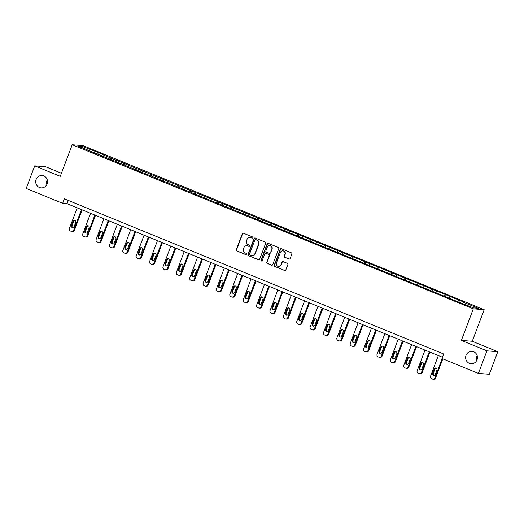 <?xml version="1.0" encoding="UTF-8"?>
<svg xmlns="http://www.w3.org/2000/svg" width="524" height="524" viewBox="0 0 524 524"><rect width="100%" height="100%" fill="white"/><g stroke="black" fill="none" stroke-linecap="round" stroke-linejoin="round"><path stroke-width="0.79" d="M252.784 237.745A0.668 0.635 -85.4 0 0 252.43 236.887L243.483 233.226A0.95 0.904 -85.4 0 0 242.311 233.769L236.285 249.712A0.95 0.904 -85.4 0 0 236.796 250.937L245.736 254.599A0.668 0.635 -85.4 0 0 246.562 254.219A0.668 0.635 -85.4 0 0 246.201 253.361L245.049 252.882A3.039 2.895 -85.4 0 1 243.424 248.946L243.929 247.623A3.039 2.895 -85.4 0 1 247.688 245.887L248.848 246.359A0.668 0.635 -85.4 0 0 249.673 245.985A0.668 0.635 -85.4 0 0 249.313 245.121L248.16 244.649A3.039 2.895 -85.4 0 1 246.535 240.713L247.04 239.383A3.039 2.895 -85.4 0 1 250.799 237.654L251.959 238.125A0.668 0.635 -85.4 0 0 252.784 237.745M466.046 355.318A6.196 5.902 -85.4 0 0 471.043 363.741A6.196 5.902 -85.4 0 0 477.023 359.811A6.196 5.902 -85.4 0 0 472.026 351.388A6.196 5.902 -85.4 0 0 466.046 355.318M477.154 355.613A6.196 5.902 -85.4 0 0 476.774 360.381M36.123 179.47A6.196 5.902 -85.4 0 0 41.114 187.887A6.196 5.902 -85.4 0 0 47.095 183.957A6.196 5.902 -85.4 0 0 42.103 175.533A6.196 5.902 -85.4 0 0 36.123 179.47M47.225 179.758A6.196 5.902 -85.4 0 0 46.846 184.527M288.973 259.039A0.95 0.904 -85.4 0 0 290.152 258.502L291.842 254.029A0.95 0.904 -85.4 0 0 291.331 252.797L281.401 248.736A0.95 0.904 -85.4 0 0 280.222 249.28L274.203 265.216A0.95 0.904 -85.4 0 0 274.707 266.447L284.643 270.508A0.95 0.904 -85.4 0 0 285.816 269.971L287.859 264.568A0.95 0.904 -85.4 0 0 287.349 263.336L283.098 261.6A0.95 0.904 -85.4 0 0 281.925 262.138L280.91 264.817A2.541 2.424 -85.4 0 1 278.46 266.434A2.541 2.424 -85.4 0 1 276.41 262.976L280.373 252.483A2.541 2.424 -85.4 0 1 282.829 250.872A2.541 2.424 -85.4 0 1 284.879 254.323L284.218 256.072A0.95 0.904 -85.4 0 0 284.722 257.304L289.268 259.066A0.95 0.904 -85.4 0 0 289.379 259.105M461.389 340.397L486.94 350.844L478.419 373.402L489.278 374.267L497.8 351.709L472.248 341.262L484.183 309.684L473.323 308.819L461.389 340.397L472.248 341.262M61.446 173.228L45.581 166.743L34.722 165.872L60.273 176.326L72.207 144.748L473.323 308.819M34.722 165.872L26.2 188.43L62.644 203.338L67.046 203.685L442.453 357.237M478.419 373.402L441.974 358.495L443.684 353.982L64.347 198.825L62.644 203.338M265.668 243.319A0.95 0.904 -85.4 0 0 265.157 242.095L255.227 238.027A0.95 0.904 -85.4 0 0 254.048 238.571L248.029 254.513A0.95 0.904 -85.4 0 0 248.533 255.745L258.463 259.806A0.95 0.904 -85.4 0 0 259.642 259.262L265.668 243.319M268.314 243.385L278.244 247.446A0.95 0.904 -85.4 0 1 278.755 248.677L272.729 264.613A0.95 0.904 -85.4 0 1 271.55 265.157L267.306 263.421A0.95 0.904 -85.4 0 1 266.795 262.19L269.238 255.725A0.95 0.904 -85.4 0 0 268.733 254.494L265.91 253.341A0.95 0.904 -85.4 0 0 264.738 253.885L262.19 260.611A0.668 0.635 -85.4 0 1 261.548 261.037A0.668 0.635 -85.4 0 1 261.011 260.133L267.135 243.922A0.95 0.904 -85.4 0 1 268.314 243.385M484.183 309.684L83.067 145.613L72.207 144.748M459.502 300.291L102.416 154.587L103.49 154.672L98.342 152.563L82.694 146.517L78.233 146.163L458.041 301.863L473.689 307.916L478.15 308.269L463.576 302.309L464.644 302.394L459.502 300.291L458.88 301.935M457.413 301.608L458.428 300.2M449.382 297.973L450.201 296.833M453.967 299.846L453.954 300.193M444.038 296.139L445.053 294.73M436.007 292.497L436.826 291.364M440.592 294.377L440.579 294.724M430.663 290.669L431.678 289.261M422.626 287.028L423.444 285.894M427.217 288.907L427.198 289.248M417.287 285.194L418.303 283.792M409.251 281.558L410.069 280.425M413.842 283.432L413.822 283.779M403.912 279.724L404.928 278.316M395.875 276.083L396.694 274.949M400.467 277.962L400.447 278.31M390.537 274.255L391.552 272.847M382.5 270.613L383.319 269.48M387.092 272.493L387.072 272.834M377.156 268.779L378.171 267.378M369.125 265.144L369.944 264.011M373.71 267.017L373.697 267.364M363.78 263.31L364.796 261.902M355.75 259.668L356.569 258.535M360.335 261.548L360.322 261.895M350.405 257.841L351.421 256.433M342.369 254.199L343.187 253.066M346.96 256.079L346.94 256.419M337.03 252.365L338.046 250.963M328.993 248.73L329.812 247.597M333.585 250.603L333.565 250.95M323.655 246.896L324.67 245.487M315.618 243.26L316.437 242.121M320.21 245.134L320.19 245.481M310.28 241.426L311.295 240.018M302.243 237.785L303.062 236.652M306.835 239.665L306.815 240.012M296.898 235.957L297.914 234.549M288.868 232.315L289.687 231.182M293.453 234.195L293.44 234.536M283.523 230.481L284.539 229.08M275.493 226.846L276.305 225.706M280.078 228.719L280.058 229.067M270.148 225.012L271.163 223.604M262.111 221.37L262.93 220.237M266.703 223.25L266.683 223.597M256.773 219.543L257.788 218.135M248.736 215.901L249.555 214.768M253.328 217.781L253.308 218.122M243.398 214.067L244.413 212.665M235.361 210.432L236.18 209.299M239.953 212.305L239.933 212.652M230.023 208.598L231.038 207.19M221.986 204.956L222.805 203.823M226.578 206.836L226.558 207.183M216.641 203.129L217.657 201.72M208.611 199.487L209.43 198.354M213.196 201.367L213.183 201.707M203.266 197.653L204.281 196.251M195.229 194.018L196.048 192.884M199.821 195.891L199.801 196.238M189.891 192.184L190.906 190.775M181.854 188.542L182.673 187.409M186.446 190.422L186.426 190.769M176.516 186.714L177.531 185.306M168.479 183.073L169.298 181.939M173.071 184.952L173.051 185.299M163.141 181.238L164.156 179.837M155.104 177.603L155.923 176.47M159.696 179.477L159.676 179.824M149.766 175.769L150.781 174.361M141.729 172.134L142.548 170.994M146.32 174.007L146.301 174.354M136.384 170.3L137.399 168.892M128.354 166.658L129.173 165.525M132.939 168.538L132.926 168.885M123.009 164.831L124.024 163.423M114.972 161.189L115.791 160.056M119.564 163.069L119.544 163.409M109.634 159.355L110.649 157.953M101.597 155.72L102.416 154.587M106.189 157.593L106.169 157.94M96.259 153.886L97.274 152.477M82.982 148.102L82.694 146.517M92.813 152.124L92.794 152.471M486.94 350.844L497.8 351.709M462.757 303.442L463.576 302.309M68.271 200.43L67.046 203.685M97.719 154.207L98.342 152.563M111.101 159.682L111.723 158.038M124.476 165.152L125.098 163.508M137.851 170.621L138.474 168.977M151.226 176.097L151.849 174.446M164.602 181.566L165.224 179.922M177.977 187.035L178.599 185.391M191.358 192.511L191.981 190.86M204.733 197.98L205.356 196.336M218.108 203.45L218.731 201.806M231.484 208.919L232.106 207.275M244.859 214.395L245.481 212.751M258.24 219.864L258.856 218.22M271.615 225.333L272.238 223.689M284.991 230.809L285.613 229.165M298.366 236.278L298.988 234.634M311.741 241.747L312.363 240.103M325.116 247.223L325.738 245.573M338.497 252.692L339.113 251.048M351.873 258.162L352.495 256.518M365.248 263.631L365.87 261.987M378.623 269.107L379.245 267.463M391.998 274.576L392.62 272.932M405.373 280.045L405.995 278.401M418.755 285.521L419.37 283.877M432.13 290.99L432.752 289.346M445.505 296.46L446.127 294.816M252.286 238.165A0.668 0.635 -85.4 0 1 252.254 238.151L251.094 237.673A3.039 2.895 -85.4 0 0 250.269 237.477L249.974 237.457M246.863 245.691L247.151 245.717A3.039 2.895 -85.4 0 1 247.983 245.913L249.142 246.385A0.668 0.635 -85.4 0 0 249.175 246.398M243.372 233.193A0.95 0.904 -85.4 0 0 242.605 233.789L236.579 249.732A0.95 0.904 -85.4 0 0 237.084 250.963L246.031 254.618A0.668 0.635 -85.4 0 0 246.064 254.631M255.116 237.994A0.95 0.904 -85.4 0 0 254.343 238.597L248.317 254.533A0.95 0.904 -85.4 0 0 248.828 255.764L258.758 259.825A0.95 0.904 -85.4 0 0 258.869 259.865M255.686 239.651A0.668 0.635 -85.4 0 0 254.861 240.025L249.575 254.022A0.668 0.635 -85.4 0 0 249.928 254.88L251.147 255.378A3.039 2.895 -85.4 0 0 254.913 253.649L258.529 244.086A3.039 2.895 -85.4 0 0 256.904 240.149L255.974 239.671A0.668 0.635 -85.4 0 0 255.797 239.632L255.502 239.606M251.978 255.581L252.273 255.601A3.039 2.895 -85.4 0 0 255.208 253.668L254.913 253.649M255.974 239.671L257.199 240.169A3.039 2.895 -85.4 0 1 258.817 244.105L255.208 253.668M265.655 253.282L265.943 253.302A0.95 0.904 -85.4 0 1 266.205 253.367L269.022 254.52A0.95 0.904 -85.4 0 1 269.533 255.745L267.089 262.21A0.95 0.904 -85.4 0 0 267.594 263.441L271.845 265.183A0.95 0.904 -85.4 0 0 271.963 265.216M268.203 243.346A0.95 0.904 -85.4 0 0 267.43 243.948L261.306 260.153A0.668 0.635 -85.4 0 0 261.699 261.031M271.773 249.018A2.541 2.424 -85.4 0 0 269.722 245.559A2.541 2.424 -85.4 0 0 267.273 247.171L265.871 250.872A0.95 0.904 -85.4 0 0 266.382 252.103L269.198 253.256A0.95 0.904 -85.4 0 0 270.377 252.712L272.067 249.038A2.541 2.424 -85.4 0 0 270.017 245.586L269.722 245.559M269.46 253.315L269.755 253.341A0.95 0.904 -85.4 0 0 270.672 252.738L270.377 252.712M272.067 249.038L270.672 252.738M282.829 250.872L283.124 250.891A2.541 2.424 -85.4 0 1 285.174 254.35L284.512 256.098A0.95 0.904 -85.4 0 0 285.017 257.33L289.268 259.066M278.46 266.434L278.755 266.454A2.541 2.424 -85.4 0 0 281.205 264.843L280.91 264.817M282.986 261.561A0.95 0.904 -85.4 0 0 282.22 262.164L281.205 264.843M281.29 248.697A0.95 0.904 -85.4 0 0 280.517 249.3L274.497 265.242A0.95 0.904 -85.4 0 0 275.002 266.474L284.932 270.535A0.95 0.904 -85.4 0 0 285.049 270.574M81.482 209.593L73.681 230.239A1.939 1.847 -85.4 0 1 71.284 231.346L70.426 230.992A1.939 1.847 -85.4 0 1 69.397 228.484L77.198 207.838M82.137 209.862L74.415 230.298A1.939 1.847 94.6 0 1 72.548 231.529L71.814 231.47M74.886 220.316A1.552 1.474 -85.4 0 0 73.766 221.279L72.129 225.615A1.552 1.474 -85.4 0 0 73.013 227.639M74.139 226.676L75.777 222.346A1.552 1.474 -85.4 0 0 74.526 220.237A1.552 1.474 -85.4 0 0 73.032 221.226L71.395 225.556A1.552 1.474 -85.4 0 0 72.64 227.658A1.552 1.474 -85.4 0 0 74.139 226.676M94.857 215.063L87.056 235.708A1.939 1.847 -85.4 0 1 84.659 236.815L83.807 236.462A1.939 1.847 -85.4 0 1 82.772 233.959L90.573 213.314M95.512 215.331L87.79 235.767A1.939 1.847 94.6 0 1 85.923 236.999L85.189 236.94M88.261 225.792A1.552 1.474 -85.4 0 0 87.141 226.754L85.504 231.084A1.552 1.474 -85.4 0 0 86.388 233.108M87.515 232.145L89.152 227.816A1.552 1.474 -85.4 0 0 87.901 225.713A1.552 1.474 -85.4 0 0 86.408 226.696L84.77 231.025A1.552 1.474 -85.4 0 0 86.021 233.128A1.552 1.474 -85.4 0 0 87.515 232.145M108.239 220.538L100.431 241.184A1.939 1.847 -85.4 0 1 98.04 242.285L97.182 241.937A1.939 1.847 -85.4 0 1 96.147 239.429L103.948 218.783M108.894 220.807L101.171 241.243A1.939 1.847 94.6 0 1 99.298 242.468L98.564 242.409M101.643 231.261A1.552 1.474 -85.4 0 0 100.516 232.224L98.879 236.553A1.552 1.474 -85.4 0 0 99.763 238.584M100.89 237.621L102.527 233.291A1.552 1.474 -85.4 0 0 101.276 231.182A1.552 1.474 -85.4 0 0 99.783 232.165L98.145 236.494A1.552 1.474 -85.4 0 0 99.396 238.603A1.552 1.474 -85.4 0 0 100.89 237.621M121.614 226.008L113.813 246.653A1.939 1.847 -85.4 0 1 111.415 247.754L110.557 247.407A1.939 1.847 -85.4 0 1 109.523 244.898L117.324 224.252M122.269 226.276L114.546 246.712A1.939 1.847 94.6 0 1 112.673 247.944L111.94 247.885M115.018 236.73A1.552 1.474 -85.4 0 0 113.891 237.693L112.254 242.029A1.552 1.474 -85.4 0 0 113.145 244.053M114.265 243.09L115.902 238.761A1.552 1.474 -85.4 0 0 114.651 236.652A1.552 1.474 -85.4 0 0 113.158 237.634L111.52 241.97A1.552 1.474 -85.4 0 0 112.771 244.073A1.552 1.474 -85.4 0 0 114.265 243.09M134.989 231.477L127.188 252.123A1.939 1.847 -85.4 0 1 124.791 253.23L123.933 252.876A1.939 1.847 -85.4 0 1 122.898 250.374L130.699 229.728M135.644 231.746L127.922 252.182A1.939 1.847 94.6 0 1 126.055 253.413L125.321 253.354M128.393 242.206A1.552 1.474 -85.4 0 0 127.267 243.169L125.629 247.498A1.552 1.474 -85.4 0 0 126.52 249.522M127.64 248.559L129.277 244.23A1.552 1.474 -85.4 0 0 128.033 242.127A1.552 1.474 -85.4 0 0 126.533 243.11L124.895 247.439A1.552 1.474 -85.4 0 0 126.146 249.542A1.552 1.474 -85.4 0 0 127.64 248.559M148.364 236.953L140.563 257.598A1.939 1.847 -85.4 0 1 138.166 258.699L137.308 258.352A1.939 1.847 -85.4 0 1 136.273 255.843L144.08 235.197M149.019 237.215L141.297 257.657A1.939 1.847 94.6 0 1 139.43 258.882L138.696 258.823M141.768 247.675A1.552 1.474 -85.4 0 0 140.648 248.638L139.011 252.968A1.552 1.474 -85.4 0 0 139.895 254.998M141.022 254.035L142.652 249.699A1.552 1.474 -85.4 0 0 141.408 247.597A1.552 1.474 -85.4 0 0 139.908 248.579L138.277 252.909A1.552 1.474 -85.4 0 0 139.522 255.018A1.552 1.474 -85.4 0 0 141.022 254.035M161.739 242.422L153.938 263.068A1.939 1.847 -85.4 0 1 151.541 264.168L150.683 263.821A1.939 1.847 -85.4 0 1 149.654 261.312L157.455 240.667M162.394 242.691L154.672 263.127A1.939 1.847 94.6 0 1 152.805 264.358L152.071 264.299M155.143 253.144A1.552 1.474 -85.4 0 0 154.023 254.107L152.386 258.437A1.552 1.474 -85.4 0 0 153.27 260.467M154.397 259.504L156.034 255.175A1.552 1.474 -85.4 0 0 154.783 253.066A1.552 1.474 -85.4 0 0 153.29 254.048L151.652 258.384A1.552 1.474 -85.4 0 0 152.897 260.487A1.552 1.474 -85.4 0 0 154.397 259.504M175.114 247.891L167.313 268.537A1.939 1.847 -85.4 0 1 164.916 269.644L164.064 269.29A1.939 1.847 -85.4 0 1 163.03 266.788L170.831 246.136M175.769 248.16L168.047 268.596A1.939 1.847 94.6 0 1 166.18 269.827L165.446 269.768M168.518 258.614A1.552 1.474 -85.4 0 0 167.398 259.583L165.761 263.913A1.552 1.474 -85.4 0 0 166.645 265.937M167.772 264.974L169.409 260.644A1.552 1.474 -85.4 0 0 168.158 258.542A1.552 1.474 -85.4 0 0 166.665 259.524L165.027 263.854A1.552 1.474 -85.4 0 0 166.278 265.956A1.552 1.474 -85.4 0 0 167.772 264.974M188.496 253.367L180.695 274.013A1.939 1.847 -85.4 0 1 178.298 275.113L177.439 274.759A1.939 1.847 -85.4 0 1 176.405 272.257L184.206 251.612M189.151 253.629L181.428 274.072A1.939 1.847 94.6 0 1 179.555 275.297L178.822 275.238M181.9 264.089A1.552 1.474 -85.4 0 0 180.773 265.052L179.136 269.382A1.552 1.474 -85.4 0 0 180.02 271.412M181.147 270.45L182.784 266.113A1.552 1.474 -85.4 0 0 181.533 264.011A1.552 1.474 -85.4 0 0 180.04 264.993L178.402 269.323A1.552 1.474 -85.4 0 0 179.653 271.432A1.552 1.474 -85.4 0 0 181.147 270.45M201.871 258.836L194.07 279.482A1.939 1.847 -85.4 0 1 191.673 280.582L190.815 280.235A1.939 1.847 -85.4 0 1 189.78 277.727L197.581 257.081M202.526 259.105L194.804 279.541A1.939 1.847 94.6 0 1 192.93 280.766L192.197 280.713M195.275 269.559A1.552 1.474 -85.4 0 0 194.149 270.522L192.511 274.851A1.552 1.474 -85.4 0 0 193.402 276.882M194.522 275.919L196.159 271.589A1.552 1.474 -85.4 0 0 194.908 269.48A1.552 1.474 -85.4 0 0 193.415 270.463L191.777 274.792A1.552 1.474 -85.4 0 0 193.029 276.901A1.552 1.474 -85.4 0 0 194.522 275.919M215.246 264.306L207.445 284.951A1.939 1.847 -85.4 0 1 205.048 286.058L204.19 285.704A1.939 1.847 -85.4 0 1 203.155 283.196L210.956 262.55M215.901 264.574L208.179 285.01A1.939 1.847 94.6 0 1 206.312 286.242L205.578 286.183M208.65 275.028A1.552 1.474 -85.4 0 0 207.524 275.997L205.893 280.327A1.552 1.474 -85.4 0 0 206.777 282.351M207.897 281.388L209.534 277.058A1.552 1.474 -85.4 0 0 208.29 274.949A1.552 1.474 -85.4 0 0 206.79 275.938L205.159 280.268A1.552 1.474 -85.4 0 0 206.404 282.371A1.552 1.474 -85.4 0 0 207.897 281.388M228.621 269.775L220.82 290.42A1.939 1.847 -85.4 0 1 218.423 291.527L217.565 291.174A1.939 1.847 -85.4 0 1 216.53 288.672L224.338 268.026M229.276 270.043L221.554 290.479A1.939 1.847 94.6 0 1 219.687 291.711L218.953 291.652M222.025 280.504A1.552 1.474 -85.4 0 0 220.905 281.467L219.268 285.796A1.552 1.474 -85.4 0 0 220.152 287.827M221.279 286.857L222.91 282.528A1.552 1.474 -85.4 0 0 221.665 280.425A1.552 1.474 -85.4 0 0 220.172 281.408L218.534 285.737A1.552 1.474 -85.4 0 0 219.779 287.846A1.552 1.474 -85.4 0 0 221.279 286.857M241.996 275.251L234.195 295.896A1.939 1.847 -85.4 0 1 231.798 296.997L230.94 296.649A1.939 1.847 -85.4 0 1 229.912 294.141L237.713 273.495M242.651 275.519L234.929 295.955A1.939 1.847 94.6 0 1 233.062 297.18L232.328 297.121M235.4 285.973A1.552 1.474 -85.4 0 0 234.28 286.936L232.643 291.265A1.552 1.474 -85.4 0 0 233.527 293.296M234.654 292.333L236.291 288.004A1.552 1.474 -85.4 0 0 235.04 285.894A1.552 1.474 -85.4 0 0 233.547 286.877L231.909 291.206A1.552 1.474 -85.4 0 0 233.16 293.316A1.552 1.474 -85.4 0 0 234.654 292.333M255.371 280.72L247.57 301.366A1.939 1.847 -85.4 0 1 245.173 302.472L244.322 302.119A1.939 1.847 -85.4 0 1 243.287 299.61L251.088 278.964M256.026 280.988L248.304 301.424A1.939 1.847 94.6 0 1 246.437 302.656L245.704 302.597M248.782 291.442A1.552 1.474 -85.4 0 0 247.656 292.405L246.018 296.741A1.552 1.474 -85.4 0 0 246.902 298.765M248.029 297.802L249.666 293.473A1.552 1.474 -85.4 0 0 248.415 291.364A1.552 1.474 -85.4 0 0 246.922 292.353L245.284 296.682A1.552 1.474 -85.4 0 0 246.535 298.785A1.552 1.474 -85.4 0 0 248.029 297.802M268.753 286.189L260.952 306.835A1.939 1.847 -85.4 0 1 258.555 307.942L257.697 307.588A1.939 1.847 -85.4 0 1 256.662 305.086L264.463 284.44M269.408 286.458L261.686 306.894A1.939 1.847 94.6 0 1 259.812 308.125L259.079 308.066M262.157 296.918A1.552 1.474 -85.4 0 0 261.031 297.881L259.393 302.21A1.552 1.474 -85.4 0 0 260.277 304.234M261.404 303.272L263.041 298.942A1.552 1.474 -85.4 0 0 261.79 296.839A1.552 1.474 -85.4 0 0 260.297 297.822L258.659 302.151A1.552 1.474 -85.4 0 0 259.911 304.254A1.552 1.474 -85.4 0 0 261.404 303.272M282.128 291.665L274.327 312.311A1.939 1.847 -85.4 0 1 271.93 313.411L271.072 313.064A1.939 1.847 -85.4 0 1 270.037 310.555L277.838 289.91M282.783 291.933L275.061 312.37A1.939 1.847 94.6 0 1 273.187 313.594L272.454 313.535M275.532 302.387A1.552 1.474 -85.4 0 0 274.406 303.35L272.768 307.68A1.552 1.474 -85.4 0 0 273.659 309.71M274.779 308.747L276.417 304.411A1.552 1.474 -85.4 0 0 275.166 302.309A1.552 1.474 -85.4 0 0 273.672 303.291L272.035 307.621A1.552 1.474 -85.4 0 0 273.286 309.73A1.552 1.474 -85.4 0 0 274.779 308.747M295.503 297.134L287.702 317.78A1.939 1.847 -85.4 0 1 285.305 318.88L284.447 318.533A1.939 1.847 -85.4 0 1 283.412 316.024L291.213 295.379M296.158 297.403L288.436 317.839A1.939 1.847 94.6 0 1 286.569 319.07L285.835 319.011M288.907 307.857A1.552 1.474 -85.4 0 0 287.781 308.819L286.15 313.156A1.552 1.474 -85.4 0 0 287.034 315.179M288.154 314.217L289.792 309.887A1.552 1.474 -85.4 0 0 288.547 307.778A1.552 1.474 -85.4 0 0 287.047 308.76L285.416 313.097A1.552 1.474 -85.4 0 0 286.661 315.199A1.552 1.474 -85.4 0 0 288.154 314.217M308.878 302.603L301.077 323.249A1.939 1.847 -85.4 0 1 298.68 324.356L297.822 324.002A1.939 1.847 -85.4 0 1 296.794 321.5L304.595 300.855M309.533 302.872L301.811 323.308A1.939 1.847 94.6 0 1 299.944 324.539L299.211 324.48M302.283 313.332A1.552 1.474 -85.4 0 0 301.162 314.295L299.525 318.625A1.552 1.474 -85.4 0 0 300.409 320.649M301.536 319.686L303.167 315.356A1.552 1.474 -85.4 0 0 301.922 313.254A1.552 1.474 -85.4 0 0 300.429 314.236L298.791 318.566A1.552 1.474 -85.4 0 0 300.036 320.668A1.552 1.474 -85.4 0 0 301.536 319.686M322.253 308.079L314.452 328.725A1.939 1.847 -85.4 0 1 312.055 329.825L311.197 329.472A1.939 1.847 -85.4 0 1 310.169 326.969L317.97 306.324M322.908 308.341L315.186 328.784A1.939 1.847 94.6 0 1 313.319 330.009L312.586 329.95M315.658 318.802A1.552 1.474 -85.4 0 0 314.538 319.764L312.9 324.094A1.552 1.474 -85.4 0 0 313.784 326.125M314.911 325.162L316.548 320.826A1.552 1.474 -85.4 0 0 315.297 318.723A1.552 1.474 -85.4 0 0 313.804 319.706L312.166 324.035A1.552 1.474 -85.4 0 0 313.418 326.144A1.552 1.474 -85.4 0 0 314.911 325.162M335.629 313.548L327.827 334.194A1.939 1.847 -85.4 0 1 325.43 335.294L324.579 334.947A1.939 1.847 -85.4 0 1 323.544 332.439L331.345 311.793M336.284 313.817L328.561 334.253A1.939 1.847 94.6 0 1 326.694 335.484L325.961 335.426M329.039 324.271A1.552 1.474 -85.4 0 0 327.913 325.234L326.275 329.563A1.552 1.474 -85.4 0 0 327.159 331.594M328.286 330.631L329.923 326.301A1.552 1.474 -85.4 0 0 328.672 324.192A1.552 1.474 -85.4 0 0 327.179 325.175L325.542 329.511A1.552 1.474 -85.4 0 0 326.793 331.613A1.552 1.474 -85.4 0 0 328.286 330.631M349.01 319.018L341.209 339.663A1.939 1.847 -85.4 0 1 338.812 340.77L337.954 340.417A1.939 1.847 -85.4 0 1 336.919 337.914L344.72 317.262M349.665 319.286L341.943 339.722A1.939 1.847 94.6 0 1 340.069 340.954L339.336 340.895M342.414 329.74A1.552 1.474 -85.4 0 0 341.288 330.709L339.65 335.039A1.552 1.474 -85.4 0 0 340.534 337.063M341.661 336.1L343.299 331.771A1.552 1.474 -85.4 0 0 342.048 329.668A1.552 1.474 -85.4 0 0 340.554 330.651L338.917 334.98A1.552 1.474 -85.4 0 0 340.168 337.083A1.552 1.474 -85.4 0 0 341.661 336.1M362.385 324.487L354.584 345.139A1.939 1.847 -85.4 0 1 352.187 346.24L351.329 345.886A1.939 1.847 -85.4 0 1 350.294 343.384L358.095 322.738M363.04 324.756L355.318 345.192A1.939 1.847 94.6 0 1 353.445 346.423L352.711 346.364M355.789 335.216A1.552 1.474 -85.4 0 0 354.663 336.179L353.025 340.508A1.552 1.474 -85.4 0 0 353.916 342.539M355.036 341.569L356.674 337.24A1.552 1.474 -85.4 0 0 355.423 335.137A1.552 1.474 -85.4 0 0 353.929 336.12L352.292 340.449A1.552 1.474 -85.4 0 0 353.543 342.558A1.552 1.474 -85.4 0 0 355.036 341.569M375.76 329.963L367.959 350.608A1.939 1.847 -85.4 0 1 365.562 351.709L364.704 351.362A1.939 1.847 -85.4 0 1 363.669 348.853L371.47 328.207M376.415 330.231L368.693 350.667A1.939 1.847 94.6 0 1 366.826 351.892L366.093 351.833M369.165 340.685A1.552 1.474 -85.4 0 0 368.038 341.648L366.407 345.978A1.552 1.474 -85.4 0 0 367.291 348.008M368.411 347.045L370.049 342.716A1.552 1.474 -85.4 0 0 368.804 340.607A1.552 1.474 -85.4 0 0 367.304 341.589L365.673 345.919A1.552 1.474 -85.4 0 0 366.918 348.028A1.552 1.474 -85.4 0 0 368.411 347.045M389.136 335.432L381.334 356.078A1.939 1.847 -85.4 0 1 378.937 357.185L378.079 356.831A1.939 1.847 -85.4 0 1 377.051 354.322L384.852 333.677M389.791 335.701L382.068 356.137A1.939 1.847 94.6 0 1 380.201 357.368L379.468 357.309M382.54 346.154A1.552 1.474 -85.4 0 0 381.42 347.124L379.782 351.453A1.552 1.474 -85.4 0 0 380.666 353.477M381.793 352.514L383.424 348.185A1.552 1.474 -85.4 0 0 382.179 346.076A1.552 1.474 -85.4 0 0 380.686 347.065L379.049 351.394A1.552 1.474 -85.4 0 0 380.293 353.497A1.552 1.474 -85.4 0 0 381.793 352.514M402.511 340.901L394.71 361.547A1.939 1.847 -85.4 0 1 392.312 362.654L391.454 362.3A1.939 1.847 -85.4 0 1 390.426 359.798L398.227 339.152M403.166 341.17L395.443 361.606A1.939 1.847 94.6 0 1 393.576 362.837L392.843 362.778M395.915 351.63A1.552 1.474 -85.4 0 0 394.795 352.593L393.157 356.923A1.552 1.474 -85.4 0 0 394.041 358.953M395.168 357.984L396.806 353.654A1.552 1.474 -85.4 0 0 395.555 351.552A1.552 1.474 -85.4 0 0 394.061 352.534L392.424 356.864A1.552 1.474 -85.4 0 0 393.675 358.973A1.552 1.474 -85.4 0 0 395.168 357.984M415.886 346.377L408.085 367.023A1.939 1.847 -85.4 0 1 405.687 368.123L404.836 367.776A1.939 1.847 -85.4 0 1 403.801 365.267L411.602 344.622M416.541 346.646L408.818 367.082A1.939 1.847 94.6 0 1 406.952 368.306L406.218 368.248M409.296 357.099A1.552 1.474 -85.4 0 0 408.17 358.062L406.532 362.392A1.552 1.474 -85.4 0 0 407.417 364.422M408.543 363.459L410.181 359.13A1.552 1.474 -85.4 0 0 408.93 357.021A1.552 1.474 -85.4 0 0 407.436 358.003L405.799 362.333A1.552 1.474 -85.4 0 0 407.05 364.442A1.552 1.474 -85.4 0 0 408.543 363.459M429.267 351.846L421.466 372.492A1.939 1.847 -85.4 0 1 419.069 373.592L418.211 373.245A1.939 1.847 -85.4 0 1 417.176 370.737L424.977 350.091M429.922 352.115L422.2 372.551A1.939 1.847 94.6 0 1 420.327 373.782L419.593 373.723M422.671 362.569A1.552 1.474 -85.4 0 0 421.545 363.532L419.907 367.868A1.552 1.474 -85.4 0 0 420.792 369.892M421.918 368.929L423.556 364.599A1.552 1.474 -85.4 0 0 422.305 362.49A1.552 1.474 -85.4 0 0 420.811 363.473L419.174 367.809A1.552 1.474 -85.4 0 0 420.425 369.911A1.552 1.474 -85.4 0 0 421.918 368.929M442.164 358.573L434.841 377.961A1.939 1.847 -85.4 0 1 432.444 379.068L431.586 378.714A1.939 1.847 -85.4 0 1 430.551 376.212L438.352 355.567M442.819 358.842L435.575 378.02A1.939 1.847 94.6 0 1 433.702 379.252L432.968 379.193M436.047 368.045A1.552 1.474 -85.4 0 0 434.92 369.007L433.283 373.337A1.552 1.474 -85.4 0 0 434.173 375.361M435.293 374.398L436.931 370.068A1.552 1.474 -85.4 0 0 435.68 367.966A1.552 1.474 -85.4 0 0 434.186 368.948L432.549 373.278A1.552 1.474 -85.4 0 0 433.8 375.381A1.552 1.474 -85.4 0 0 435.293 374.398M73.681 230.239L74.415 230.298M72.129 225.615L71.395 225.556M73.766 221.279L73.032 221.226M87.056 235.708L87.79 235.767M85.504 231.084L84.77 231.025M87.141 226.754L86.408 226.696M100.431 241.184L101.171 241.243M98.879 236.553L98.145 236.494M100.516 232.224L99.783 232.165M113.813 246.653L114.546 246.712M112.254 242.029L111.52 241.97M113.891 237.693L113.158 237.634M127.188 252.123L127.922 252.182M125.629 247.498L124.895 247.439M127.267 243.169L126.533 243.11M140.563 257.598L141.297 257.657M139.011 252.968L138.277 252.909M140.648 248.638L139.908 248.579M153.938 263.068L154.672 263.127M152.386 258.437L151.652 258.384M154.023 254.107L153.29 254.048M167.313 268.537L168.047 268.596M165.761 263.913L165.027 263.854M167.398 259.583L166.665 259.524M180.695 274.013L181.428 274.072M179.136 269.382L178.402 269.323M180.773 265.052L180.04 264.993M194.07 279.482L194.804 279.541M192.511 274.851L191.777 274.792M194.149 270.522L193.415 270.463M207.445 284.951L208.179 285.01M205.893 280.327L205.159 280.268M207.524 275.997L206.79 275.938M220.82 290.42L221.554 290.479M219.268 285.796L218.534 285.737M220.905 281.467L220.172 281.408M234.195 295.896L234.929 295.955M232.643 291.265L231.909 291.206M234.28 286.936L233.547 286.877M247.57 301.366L248.304 301.424M246.018 296.741L245.284 296.682M247.656 292.405L246.922 292.353M260.952 306.835L261.686 306.894M259.393 302.21L258.659 302.151M261.031 297.881L260.297 297.822M274.327 312.311L275.061 312.37M272.768 307.68L272.035 307.621M274.406 303.35L273.672 303.291M287.702 317.78L288.436 317.839M286.15 313.156L285.416 313.097M287.781 308.819L287.047 308.76M301.077 323.249L301.811 323.308M299.525 318.625L298.791 318.566M301.162 314.295L300.429 314.236M314.452 328.725L315.186 328.784M312.9 324.094L312.166 324.035M314.538 319.764L313.804 319.706M327.827 334.194L328.561 334.253M326.275 329.563L325.542 329.511M327.913 325.234L327.179 325.175M341.209 339.663L341.943 339.722M339.65 335.039L338.917 334.98M341.288 330.709L340.554 330.651M354.584 345.139L355.318 345.192M353.025 340.508L352.292 340.449M354.663 336.179L353.929 336.12M367.959 350.608L368.693 350.667M366.407 345.978L365.673 345.919M368.038 341.648L367.304 341.589M381.334 356.078L382.068 356.137M379.782 351.453L379.049 351.394M381.42 347.124L380.686 347.065M394.71 361.547L395.443 361.606M393.157 356.923L392.424 356.864M394.795 352.593L394.061 352.534M408.085 367.023L408.818 367.082M406.532 362.392L405.799 362.333M408.17 358.062L407.436 358.003M421.466 372.492L422.2 372.551M419.907 367.868L419.174 367.809M421.545 363.532L420.811 363.473M434.841 377.961L435.575 378.02M433.283 373.337L432.549 373.278M434.92 369.007L434.186 368.948"/></g></svg>
